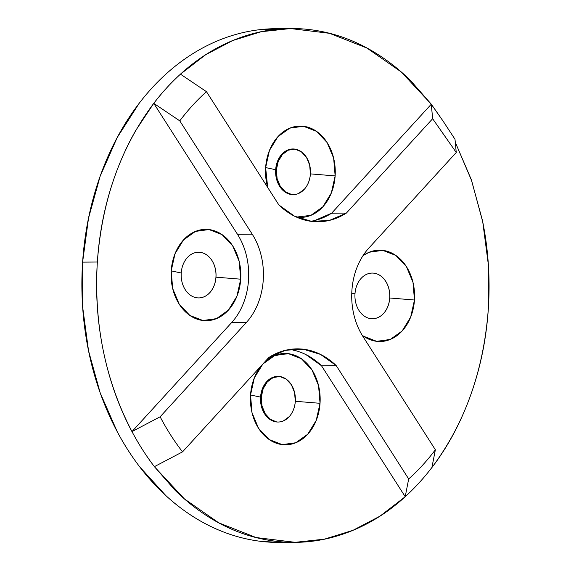 <?xml version="1.0" encoding="UTF-8"?>
<svg xmlns="http://www.w3.org/2000/svg" width="571" height="571" viewBox="0 0 571 571"><rect width="100%" height="100%" fill="white"/><g stroke="black" fill="none" stroke-linecap="round" stroke-linejoin="round"><path stroke-width="0.86" d="M351.893 290.625A62.717 47.907 -90.5 0 1 368.802 248.135L456.25 152.486L368.802 248.135C363.941 253.453 360.044 259.798 357.111 267.157C354.184 274.523 352.443 282.338 351.893 290.625A62.717 47.907 -90.5 0 0 362.935 336.462C358.852 330.067 355.854 322.9 353.934 314.956C352.022 307.02 351.343 298.904 351.893 290.625M291.845 194.575A22.833 17.444 -90.5 0 1 276.385 169.808L278.241 161.372L282.402 154.498L288.241 150.194L294.9 149.11A22.833 17.444 89.5 0 0 292.837 148.967A22.833 17.444 -90.5 0 1 310.417 173.884L335.141 175.904A45.673 34.881 -90.5 0 1 296.449 217.094L310.895 215.353L322.822 206.845L331.337 192.991L335.141 175.904L310.417 173.884A22.833 17.444 -90.5 0 1 293.23 194.632A22.833 17.444 -90.5 0 1 275.665 169.715A22.833 17.444 89.5 0 0 291.531 194.54A22.833 17.444 89.5 0 0 310.417 173.884L310.417 173.884A22.833 17.444 89.5 0 0 294.9 149.11L301.31 151.765L306.491 157.382L309.675 165.14L310.396 173.884A22.833 17.444 89.5 0 0 294.55 149.06A22.833 17.444 89.5 0 0 275.665 169.715A22.833 17.444 -90.5 0 1 292.844 148.967M389.7 297.991A22.833 17.444 -90.5 0 1 372.542 318.746A22.833 17.444 89.5 0 0 389.7 297.991L414.467 300.011A45.673 34.881 -90.5 0 1 362.15 335.198L363.627 336.269L376.696 341.33L390.229 339.459L402.155 330.952L410.67 317.098L414.467 300.011L389.743 297.991A22.833 17.444 -90.5 0 1 372.563 318.746A22.833 17.444 -90.5 0 1 354.991 293.829A22.833 17.444 89.5 0 0 370.857 318.647A22.833 17.444 89.5 0 0 389.743 297.991L389.7 297.991A22.833 17.444 89.5 0 0 372.156 273.074A22.833 17.444 -90.5 0 1 389.7 297.991M215.938 277.171A22.833 17.444 -90.5 0 1 198.779 297.926A22.833 17.444 89.5 0 0 215.938 277.171L240.705 279.19A45.673 34.881 -90.5 0 1 202.933 320.509A45.673 34.881 -90.5 0 1 171.2 270.861L181.228 273.009A22.833 17.444 89.5 0 0 197.095 297.826A22.833 17.444 89.5 0 0 215.981 277.171A22.833 17.444 -90.5 0 1 198.794 297.926A22.833 17.444 -90.5 0 1 181.228 273.009A22.833 17.444 -90.5 0 1 198.415 252.254A22.833 17.444 -90.5 0 1 215.981 277.171L215.938 277.171A22.833 17.444 89.5 0 0 198.394 252.254A22.833 17.444 -90.5 0 1 215.938 277.171M276.735 421.976A22.833 17.444 -90.5 0 1 261.282 397.209L263.138 388.772L267.299 381.892L273.138 377.595L279.797 376.51A22.833 17.444 89.5 0 0 277.734 376.368M265.636 167.574L275.665 169.715L265.636 167.574L269.433 150.487L277.949 136.633L289.875 128.125L303.408 126.262L316.477 131.316L327.097 142.522L333.65 158.181L335.141 175.904A45.673 34.881 -90.5 0 0 303.408 126.262A45.673 34.881 -90.5 0 0 265.636 167.574A45.673 34.881 -90.5 0 0 267.685 187.445L265.636 167.574M293.223 194.632A22.833 17.444 89.5 0 0 310.396 173.884M260.562 397.116A22.833 17.444 89.5 0 0 276.421 421.94A22.833 17.444 89.5 0 0 295.314 401.285L320.038 403.304A45.673 34.881 -90.5 0 1 282.26 444.616A45.673 34.881 -90.5 0 1 250.533 394.975L260.562 397.116A22.833 17.444 -90.5 0 1 277.742 376.368A22.833 17.444 -90.5 0 1 295.314 401.285A22.833 17.444 -90.5 0 1 278.127 422.033A22.833 17.444 -90.5 0 1 260.562 397.116L250.533 394.975L254.331 377.888L262.846 364.034L274.772 355.526L288.305 353.656L301.374 358.709L311.994 369.922L318.547 385.582L320.038 403.304L316.234 420.392L307.719 434.238L295.792 442.746L282.26 444.616L269.191 439.563L258.57 428.35L252.018 412.697L250.533 394.975A45.673 34.881 -90.5 0 1 288.305 353.656A45.673 34.881 -90.5 0 1 320.038 403.304L295.314 401.285A22.833 17.444 89.5 0 0 279.447 376.46A22.833 17.444 89.5 0 0 260.562 397.116M278.12 422.033A22.833 17.444 89.5 0 0 295.293 401.285A22.833 17.444 89.5 0 0 279.797 376.51L286.207 379.158L291.388 384.783L294.572 392.541L295.293 401.285M351.765 293.137L354.991 293.829A22.833 17.444 -90.5 0 1 372.178 273.074A22.833 17.444 -90.5 0 1 389.743 297.991A22.833 17.444 89.5 0 0 373.877 273.166A22.833 17.444 89.5 0 0 354.991 293.829L351.765 293.137M97.348 262.018C101.931 200.342 120.738 147.446 153.763 103.337A256.9 196.217 -90.5 0 1 180.465 74.166L206.466 91.674L278.891 204.982L206.466 91.674A234.06 178.773 89.5 0 0 179.786 120.859L252.211 234.167L237.472 234.288L153.763 103.337L135.955 130.117C127.761 144.356 120.731 159.702 114.864 176.154C105.2 203.255 99.361 231.876 97.348 262.018C95.35 292.088 97.32 321.637 103.272 350.68C109.297 380.065 118.861 407.037 131.965 431.597L231.605 322.615C236.473 317.298 240.37 310.952 243.296 303.594C246.229 296.235 247.964 288.412 248.513 280.125C249.07 271.846 248.385 263.731 246.472 255.794C244.559 247.85 241.562 240.684 237.472 234.288L153.777 103.358L179.786 120.859L252.211 234.167A62.717 47.907 -90.5 0 1 246.344 322.494L231.605 322.615A62.717 47.907 89.5 0 0 237.472 234.288L252.211 234.167C256.293 240.555 259.298 247.728 261.211 255.665C263.124 263.609 263.809 271.725 263.252 280.004C262.703 288.284 260.968 296.106 258.035 303.472C255.109 310.831 251.211 317.169 246.344 322.494L231.605 322.615L131.98 431.59C105.264 380.322 93.723 323.793 97.348 262.018L82.609 262.139L97.348 262.018M282.873 28.778A256.9 196.217 89.5 0 0 275.929 28.671A256.9 196.217 89.5 0 0 165.726 74.294A256.9 196.217 89.5 0 0 139.038 103.479A256.9 196.217 89.5 0 0 82.609 262.139L82.624 306.813L88.548 350.844L100.203 392.898L117.241 431.712A256.9 196.217 89.5 0 0 139.652 466.778L165.84 495.585C175.204 504.193 185.061 511.673 195.418 518.04C205.774 524.399 216.466 529.538 227.494 533.457C238.528 537.382 249.727 540.023 261.104 541.387L280.989 542.443M455.287 142.286L471.596 180.529L482.752 221.941L488.391 264.994L488.319 308.861C483.751 370.508 464.944 423.397 431.904 467.542C448.028 446.501 460.997 422.219 470.811 394.704C480.497 367.56 486.335 338.946 488.319 308.861C490.311 278.734 488.333 249.17 482.388 220.17L471.282 179.572L455.287 142.279M443.082 121.102L455.001 139.281L456.25 152.486L432.647 118.718L346.39 213.069L331.651 213.19L431.276 104.222L443.082 121.102L431.291 104.2L410.749 80.761C399.836 69.969 388.08 60.69 375.482 52.932C354.734 40.148 332.843 32.376 309.81 29.613C286.835 26.851 264.273 29.307 242.118 36.965C219.707 44.716 199.151 57.114 180.45 74.151L205.653 54.737L232.74 40.527L261.19 31.726L290.482 28.55L329.567 33.325L366.925 48.05L401.227 71.939L431.291 104.2L432.647 118.718L346.39 213.069A85.193 65.073 -90.5 0 1 318.168 221.776A85.193 65.073 -90.5 0 1 278.891 204.982L294.5 216.166L311.816 221.427L329.553 220.363L346.39 213.069L331.651 213.19L431.276 104.222L432.647 118.718L456.25 152.486L455.001 139.281L443.082 121.102M282.895 28.778L260.968 29.549C249.591 30.784 238.393 33.304 227.358 37.101C216.33 40.898 205.639 45.923 195.289 52.168C184.94 58.413 175.083 65.786 165.726 74.294A256.9 196.217 -90.5 0 0 139.038 103.479L117.155 137.625L100.146 176.246L88.512 218.172L82.609 262.139A256.9 196.217 89.5 0 0 117.241 431.712A256.9 196.217 -90.5 0 0 139.652 466.778A256.9 196.217 89.5 0 0 280.261 542.45L292.302 542.35M154.391 466.657L182.542 451.861A234.06 178.773 -90.5 0 1 160.13 416.794L246.344 322.494L160.13 416.794L131.98 431.59L160.13 416.794A234.06 178.773 89.5 0 0 182.542 451.861L154.391 466.657A256.9 196.217 -90.5 0 1 131.98 431.59A256.9 196.217 89.5 0 0 154.391 466.657L174.919 490.118C185.839 500.91 197.595 510.181 210.185 517.94C230.934 530.723 252.825 538.496 275.864 541.265C298.833 544.02 321.402 541.572 343.549 533.914C365.968 526.162 386.524 513.764 405.217 496.72L321.516 365.768L305.906 354.584M171.2 270.861L175.004 253.774L183.512 239.927L195.446 231.419L208.972 229.549L222.04 234.602L232.661 245.815L239.213 261.468L240.705 279.19L236.908 296.278L228.393 310.132L216.459 318.639L202.933 320.509L189.865 315.449L179.244 304.243L172.692 288.583L171.2 270.861A45.673 34.881 -90.5 0 1 208.972 229.549A45.673 34.881 -90.5 0 1 240.705 279.19L215.981 277.171A22.833 17.444 89.5 0 0 200.114 252.353A22.833 17.444 89.5 0 0 181.228 273.009L171.2 270.861M180.45 74.151L180.465 74.166A256.9 196.217 89.5 0 0 153.777 103.358L179.786 120.859A234.06 178.773 -90.5 0 1 206.466 91.674L180.465 74.166M314.814 220.492L331.651 213.19A85.193 65.073 89.5 0 1 310.795 221.291M291.881 194.583L285.471 191.927L280.29 186.31L277.106 178.552L276.385 169.808A22.833 17.444 -90.5 0 1 293.573 149.052A22.833 17.444 -90.5 0 1 294.9 149.11M276.778 421.976L270.368 419.328L265.187 413.704L261.996 405.952L261.282 397.209A22.833 17.444 -90.5 0 1 278.47 376.453A22.833 17.444 -90.5 0 1 279.797 376.51M405.217 496.72L380.022 516.134L352.928 530.345L324.478 539.145L295.186 542.322L256.101 537.547L218.743 522.829L184.44 498.94L154.377 466.671M431.904 467.542L435.366 449.77A234.06 178.773 -90.5 0 1 408.679 478.955L336.255 365.647L320.645 354.463L303.329 349.202L285.593 350.259L268.763 357.56L182.542 451.861L268.763 357.56A85.193 65.073 -90.5 0 1 296.977 348.852A85.193 65.073 -90.5 0 1 336.255 365.647L321.516 365.768L405.21 496.706A256.9 196.217 89.5 0 0 431.89 467.521A256.9 196.217 -90.5 0 1 405.21 496.706L408.679 478.955L336.255 365.647L321.516 365.768A85.193 65.073 89.5 0 0 289.611 349.459M363.035 255.63L369.209 252.239L382.741 250.369L395.81 255.423L406.431 266.636L412.983 282.288L414.467 300.011A45.673 34.881 -90.5 0 0 398.815 257.742A45.673 34.881 -90.5 0 0 363.02 255.644M289.276 416.594L283.437 420.891M279.833 376.517A22.833 17.444 89.5 0 0 278.448 376.453A22.833 17.444 89.5 0 0 275.964 376.71A22.833 17.444 -90.5 0 1 279.833 376.517M304.379 189.194L298.54 193.498M294.936 149.117A22.833 17.444 89.5 0 0 293.551 149.052A22.833 17.444 89.5 0 0 291.067 149.309A22.833 17.444 -90.5 0 1 294.936 149.117M431.89 467.521L435.366 449.77L362.935 336.462L435.366 449.77A234.06 178.773 89.5 0 1 408.679 478.955L405.21 496.706M275.929 28.671L287.427 28.579M317.633 221.784L318.168 221.776M296.399 348.852L296.977 348.852"/></g></svg>
